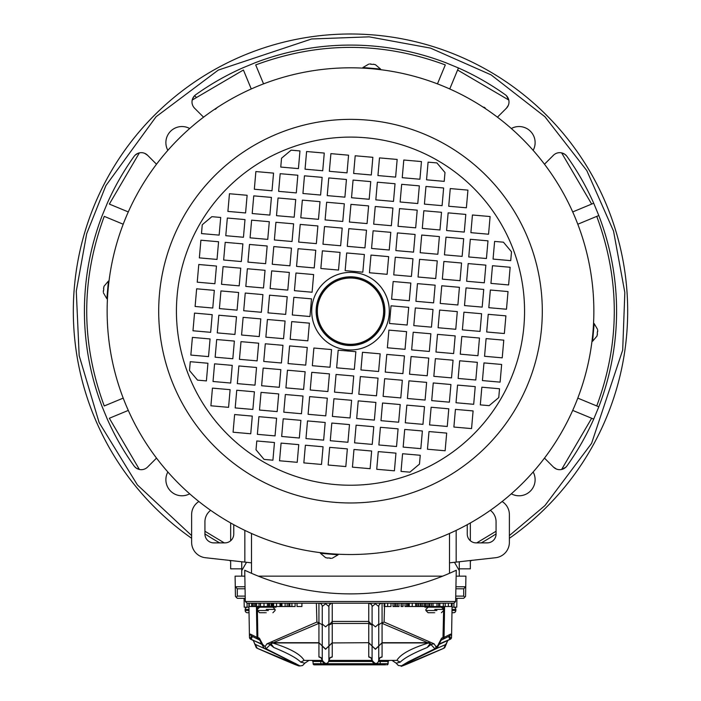 <?xml version="1.0" encoding="UTF-8"?>
<svg xmlns="http://www.w3.org/2000/svg" width="701" height="701" viewBox="0 0 701 701"><rect width="100%" height="100%" fill="white"/><g stroke="black" fill="none" stroke-linecap="round" stroke-linejoin="round"><path stroke-width="1.05" d="M546.491 507.156A277.175 277.175 0 0 1 509.382 538.289A277.175 277.175 0 0 0 546.491 115.174A277.175 277.175 0 0 0 154.509 115.174A277.175 277.175 0 0 0 191.627 538.289A277.175 277.175 0 0 1 154.509 115.174M156.516 164.218L147.56 155.263A8.868 8.868 0 0 0 134.075 156.376A266.082 266.082 0 0 0 107.297 203.229L102.206 215.522A266.082 266.082 0 0 0 102.206 406.817L107.297 419.11A266.082 266.082 0 0 0 134.075 465.963A8.868 8.868 0 0 0 147.56 467.076L156.516 458.112M497.447 117.181L506.402 108.226A8.868 8.868 0 0 0 505.298 94.74A266.082 266.082 0 0 0 458.445 67.962L446.151 62.871A266.082 266.082 0 0 0 254.857 62.871L242.564 67.962A266.082 266.082 0 0 0 195.71 94.74A8.868 8.868 0 0 0 194.598 108.226L203.553 117.181M193.125 97.623L192.205 100.05L243.413 70.012L251.265 88.966L243.413 70.012M511.318 493.811A16.079 16.079 0 0 0 533.146 471.992M189.682 128.52A16.079 16.079 0 0 0 167.854 150.347M533.146 150.347A16.079 16.079 0 0 0 511.318 128.52M565.707 467.339L561.615 469.468L565.917 467.138M481.307 542.881A266.082 266.082 0 0 0 496.071 533.899M204.929 533.899A266.082 266.082 0 0 0 219.702 542.881M544.484 458.112L553.448 467.076A8.868 8.868 0 0 0 566.934 465.963A266.082 266.082 0 0 0 593.712 419.11L598.803 406.817A266.082 266.082 0 0 0 598.803 215.522L593.712 203.229A266.082 266.082 0 0 0 566.934 156.376A8.868 8.868 0 0 0 553.448 155.263L544.484 164.218M167.854 471.992A16.079 16.079 0 0 0 189.682 493.811M134.478 466.48L136.301 468.137L139.385 469.46L109.338 418.26L128.301 410.409L109.338 418.26M104.247 405.967L123.21 398.115L104.247 405.967C80.878 342.771 80.878 279.568 104.247 216.364L123.21 224.224L104.247 216.364M109.338 204.079L128.301 211.93L109.338 204.079L139.385 152.871M138.123 153.247L136.967 153.791M255.699 64.921L263.55 83.875L255.699 64.921C318.902 41.543 382.106 41.543 445.301 64.921L437.45 83.875L445.301 64.921M449.744 88.966L458.445 67.962L449.744 88.966M506.674 95.967L508.795 100.05L506.472 95.748M566.531 155.859L564.699 154.202M564.682 154.185L561.615 152.871L591.662 204.079M577.799 224.224L598.803 215.522L577.799 224.224M593.712 203.229L572.708 211.93M598.803 406.817L577.799 398.115L598.803 406.817M572.708 410.409L593.712 419.11L572.708 410.409M229.139 560.353A277.175 277.175 0 0 0 230.655 561.089A277.175 277.175 0 0 1 229.139 560.353M470.353 561.089A277.175 277.175 0 0 0 471.869 560.353A277.175 277.175 0 0 1 470.353 561.089M139.341 469.451L136.327 468.154M136.274 468.119L135.416 467.444M192.609 98.727L194.598 95.686L196.105 97.185M135.013 155.263L138.053 153.274M561.659 152.879L564.673 154.185M564.734 154.22L565.584 154.886M383.762 311.165A33.262 33.262 0 0 1 350.5 344.428A33.262 33.262 0 0 1 317.238 311.165A33.262 33.262 0 0 1 350.5 277.911A33.262 33.262 0 0 1 383.762 311.165M383.649 311.165A33.149 33.149 0 0 1 350.5 344.314A33.149 33.149 0 0 1 317.351 311.165A33.149 33.149 0 0 1 350.5 278.017A33.149 33.149 0 0 1 383.649 311.165M338.092 554.815L338.127 554.377L320.453 552.826L320.418 553.264L338.092 554.815L332.221 558.241M330.005 558.233L329.128 557.97A10.576 10.576 0 0 1 328.69 557.926L327.788 558.031L328.69 557.926A10.576 10.576 0 0 0 329.128 557.97L331.328 558.346L329.996 558.32M327.788 558.127L325.597 557.654L327.788 558.031M106.859 298.757L107.297 298.792L108.848 281.119L108.401 281.083L106.859 298.757L103.433 292.895M103.441 290.67L103.704 289.802A10.576 10.576 0 0 1 103.739 289.355L103.634 288.453L103.739 289.355A10.576 10.576 0 0 0 103.704 289.802L103.327 291.993L103.354 290.661M103.546 288.453L104.011 286.262L103.634 288.453M362.916 67.524L362.873 67.962L380.547 69.513L380.59 69.066L362.916 67.524L368.779 64.098M371.004 64.106L371.872 64.369A10.576 10.576 0 0 1 372.31 64.404L373.212 64.299L372.31 64.404A10.576 10.576 0 0 0 371.872 64.369L369.681 63.993L371.013 64.019M373.221 64.212L375.403 64.676L373.212 64.299M594.15 323.582L593.703 323.547L592.161 341.212L592.599 341.256L594.15 323.582L597.576 329.444M597.559 331.669L597.305 332.537A10.576 10.576 0 0 1 597.261 332.984L597.366 333.878L597.261 332.984A10.576 10.576 0 0 0 597.305 332.537L597.681 330.346L597.655 331.678M597.462 333.886L596.989 336.068L597.366 333.878M244.842 576.143L235.089 576.143L235.273 586.755L245.026 586.755L244.842 576.143M442.673 576.143L258.327 576.143M455.974 586.755L465.736 586.755L465.92 576.143L456.158 576.143M276.08 606.523L276.063 607.189L256.47 607.189L256.461 606.523L256.96 637.384A2.217 2.199 116.4 0 0 258.003 639.242L256.987 637.402M248.934 607.189L244.22 607.189L244.071 598.321M245.385 601.519L455.624 601.519L456.263 570.237A248.347 248.347 0 0 1 244.737 570.237L245.289 601.423L247.059 603.193L453.941 603.193L453.88 607.189L456.78 607.189L452.075 607.189M444.53 607.189L444.005 637.419L444.539 606.523L444.53 607.189L424.937 607.189L424.929 606.523M465.736 586.755L465.56 596.455L464.807 597.208L463.703 596.104L463.703 588.787L465.736 586.755M236.193 597.208L235.44 596.455L235.273 586.755L237.306 588.787L237.306 596.104L236.193 597.208L237.306 598.321L245.227 598.321M257.381 610.729L257.845 637.419L259.423 638.217L262.7 644.412L265.057 646.629L266.906 643.833L316.905 622.041L316.37 603.193M438.896 644.342L438.309 644.412L441.577 638.217L442.997 637.507A2.217 1.262 63.5 0 1 442.611 639.452L441.201 640.162L438.896 644.342L436.618 646.611L435.584 648.732L434.918 648.749A2.217 1.367 88.7 0 0 435.943 646.629L436.618 646.611M442.997 637.507L443.619 610.729M384.534 606.523L384.095 622.041L434.094 643.833L435.943 646.629M455.773 598.321L463.703 598.321L464.807 597.208M237.306 588.787L245.061 588.787M453.941 603.193L455.624 601.519M455.939 588.787L463.703 588.787M258.012 637.507A2.217 1.262 116.5 0 0 258.389 639.452L257.004 637.419L257.845 637.419L258.389 639.452L251.414 635.947L258.003 639.242M316.905 622.041L318.937 622.803L318.937 603.193A3.33 3.33 0 0 1 322.258 606.523L322.258 624.845L318.937 622.803M265.057 646.629L266.082 648.74L300.081 665.932L302.578 665.547L304.839 663.172L300.738 662.138C296.952 658.186 287.98 653.314 273.811 647.505L271.068 643.904A2.217 1.945 -169.8 0 1 270.104 644.053L272.181 642.528L273.294 642.703L318.937 623.355A4.434 2.602 -113 0 1 317.851 622.514M266.906 643.833L270.104 644.053L270.192 644.683L266.091 648.749L264.224 648.434L261.85 644.385L250.178 638.83L251.414 635.947L251.861 636.201M270.078 644.578L269.561 644.289M262.7 644.412L262.113 644.342L262.7 644.412M262.104 644.403L264.224 648.434L296.251 663.9M259.423 638.217A2.217 1.262 116.5 0 0 259.808 640.162L262.113 644.342M262.113 644.324L262.7 644.368M259.808 640.162L258.389 639.452L259.808 640.162L261.85 644.385M434.094 643.833L431.439 644.289M401.638 665.748L408.376 661.691L434.918 648.749L430.922 644.578M428.828 642.528A2.217 0.622 93 0 1 428.53 642.957L427.706 642.703L428.828 642.528L430.896 644.053A2.217 1.945 -10.2 0 1 429.932 643.904L427.189 647.505C413.134 653.244 404.162 658.116 400.262 662.138L396.161 663.172L392.052 660.403M384.095 622.041L383.149 622.514A4.434 2.602 113 0 1 382.071 623.355L427.706 642.703L382.071 642.703L378.742 646.05L378.742 606.523L375.421 603.798L372.091 606.523L372.091 625.169L368.761 621.437L332.239 621.437L328.909 625.169L328.909 606.523L325.588 603.798L322.258 606.435M371.118 604.174L368.761 603.193A3.33 3.33 0 0 1 372.091 606.523L372.091 623.995L375.421 626.834L378.742 623.995L378.742 606.523A3.33 3.33 0 0 1 382.071 603.193L382.071 622.803L383.149 622.514M450.62 634.107L449.595 635.947L442.611 639.452L443.155 637.419L444.005 637.419L442.936 639.277L444.022 637.402L450.62 634.107L451.567 636.228L452.136 603.193M463.703 596.104L455.816 596.104M245.192 596.104L237.306 596.104M443.304 603.193L443.304 606.523L451.435 606.523L451.435 603.193L438.633 603.193L438.633 606.523L439.842 606.523L439.842 603.193M429.906 603.193L428.758 603.193L428.758 606.523L429.906 606.523L429.906 603.193L431.501 603.193L431.501 606.523L437.003 606.523L437.003 603.193M384.814 603.193L384.13 603.193L384.13 606.523L384.814 606.523L384.814 603.193L391 603.193L391 606.523L387.557 606.523L387.784 603.193M412.223 606.523L418.471 606.523L418.471 603.193L409.279 603.193L409.279 606.523L412.223 606.523L412.223 603.193M409.261 603.193L407.816 603.193L407.816 606.523L409.261 606.523M401.086 603.193L401.086 606.523L403.066 606.523L403.066 603.193L402.067 603.193M397.274 603.193L395.828 603.193L395.828 606.523L397.274 606.523L397.274 603.193M285.114 603.193L281.942 603.193L281.942 606.523L285.114 606.523L285.114 603.193L287.173 603.193L287.173 606.523L285.114 606.523M263.997 603.193L260.527 603.193L260.527 606.523L263.997 606.523L263.997 603.193L267.388 603.193L267.388 606.523L268.597 606.523L268.597 603.193M291.923 603.193L289.863 603.193L289.863 606.523L291.923 606.523L291.923 603.193L295.103 603.193L295.103 606.523L291.923 606.523M267.782 606.523L268.781 606.523L268.781 603.193L267.782 603.193M273.53 603.193L272.339 603.193L272.339 606.523L273.53 606.523M276.545 606.523L281.005 606.523L281.005 603.193L273.6 603.193L273.6 606.523L276.545 606.523L276.545 603.193M425.638 603.193L424.429 603.193L424.429 606.523L425.638 606.523L425.638 603.193L427.137 603.193L427.137 606.523L425.638 606.523M421.283 603.193L420.092 603.193L420.092 606.523L421.283 606.523L421.283 603.193L422.799 603.193L422.799 606.523L421.283 606.523M248.864 603.193L249.442 636.228L250.38 634.107L256.96 637.384L256.426 606.523M258.038 639.259L256.987 637.411L258.24 639.382M249.46 637.314L249.442 636.228L249.46 637.314A2.217 2.217 -1 0 0 250.529 639.172A4.434 4.434 0 0 0 250.984 639.408L249.46 637.314A2.217 2.191 179 0 0 250.529 639.128L250.45 639.023M328.909 623.995L328.909 625.169L332.239 623.461L332.239 603.193A3.33 3.33 0 0 0 328.909 606.523L328.909 623.995L325.588 626.834L322.258 623.995L322.258 646.05L318.937 642.703L318.937 623.355L319.481 622.891M272.181 642.528A2.217 0.622 87 0 0 272.479 642.957C289.96 648.39 300.519 654.208 304.146 660.403L300.738 662.138M271.068 643.904L273.294 642.703L318.937 642.703L325.588 649.065L328.909 646.05L328.909 625.169M273.811 647.505L270.192 644.683M263.988 648.311L255.252 644.385L257.293 648.32L299.362 665.748M254.849 644.368L255.401 644.359L254.849 644.368L253.429 640.644L256.259 647.68L257.293 648.32C286.656 661.227 300.641 667.072 299.248 665.836L265.416 648.732M256.706 647.978L253.227 640.451M447.773 640.451L446.151 644.368L437.012 648.311M445.608 644.359L446.151 644.368L445.608 644.359M451.383 638.024L451.567 636.228M430.808 644.683L427.189 647.505M378.742 660.403L396.862 660.403C400.481 654.208 411.04 648.399 428.53 642.957L429.932 643.904M382.071 622.803L381.528 622.891L382.071 623.355L382.071 642.931L427.706 642.931M381.528 622.891L378.742 624.845L378.742 623.995M451.549 637.314A2.217 2.217 -179 0 1 450.48 639.172L451.549 637.288A2.217 2.191 1 0 1 450.48 639.128L447.913 640.381L443.715 648.32L444.749 647.68L446.151 644.368M442.76 639.373L444.022 637.402A2.217 2.199 -116.4 0 1 442.997 639.242L444.013 637.411M445.205 606.523L445.205 603.193M448.386 606.523L448.386 603.193M433.025 603.193L433.025 606.523M429.906 606.523L431.501 606.523M439.842 606.523L443.304 606.523M249.258 603.193L249.258 606.523L251.641 606.523L251.641 603.193M252.789 603.193L252.789 606.523L254.13 606.523L254.13 603.193M254.13 606.523L255.462 606.523L255.462 603.193M256.636 603.193L256.636 606.523L259.002 606.523L259.002 603.193M384.814 606.523L387.557 606.523M416.464 606.523L416.464 603.193M406.624 603.193L406.624 606.523L405.003 606.523L405.003 603.193M406.624 606.523L407.816 606.523M402.891 603.193L402.891 606.523L401.261 606.523L401.261 603.193M398.974 603.193L398.974 606.523L397.344 606.523L397.344 603.193M394.637 603.193L394.637 606.523L393.016 606.523L393.016 603.193M394.637 606.523L395.828 606.523M408.832 606.523L408.832 603.193L408.832 606.523L409.279 606.523M415.684 606.523L415.684 603.193M288.803 603.193L288.803 606.523L287.173 606.523M271.129 603.193L271.129 606.523L269.499 606.523L269.499 603.193M263.997 606.523L267.388 606.523M297.031 603.193L297.031 606.523L301.903 606.523L301.903 603.193M260.351 603.193L260.527 606.523M281.04 603.193L281.04 606.523L281.846 606.523L281.846 603.193M272.207 603.193L272.207 606.523L271.129 606.523M273.153 606.523L273.153 603.193L273.153 606.523L273.6 606.523M280.006 606.523L280.006 603.193M417.892 606.523L417.892 603.193M418.164 606.523L418.164 603.193M322.258 623.995L322.258 606.523M332.239 603.193L331.477 603.289M331.012 603.43L329.146 605.296M329.084 605.454L328.944 606.085M372.065 606.085L371.863 605.313M371.854 605.296L371.162 604.218M250.38 634.107L251.414 635.947M249.591 637.963L250.178 638.83M255.891 638.208L259.913 640.223M304.146 660.403L322.267 660.403M444.303 647.978L447.921 640.381A4.434 2.979 -114.8 0 1 447.913 640.381L439.15 644.412L441.577 638.217M450.559 639.023L449.919 639.382L448.57 636.49M441.087 640.223L445.117 638.208M438.896 644.403L436.784 648.434L409.174 661.613L401.761 665.836L443.715 648.32C411.837 662.243 397.853 668.088 401.761 665.836L398.405 665.538L396.161 663.172M396.862 660.403L400.262 662.138M451.549 637.235L450.48 639.172L447.921 640.381M442.997 639.242L449.595 635.947L450.831 638.83M451.435 606.523L451.698 603.193M451.698 606.523L451.795 603.193M437.003 606.523L438.633 606.523M251.641 606.523L252.789 606.523M255.462 606.523L256.636 606.523M288.803 606.523L289.863 606.523M260.351 606.523L259.002 606.523M269.727 606.523L268.781 606.523M269.272 603.193L269.272 606.523M422.799 606.523L424.429 606.523M427.137 606.523L428.758 606.523M420.092 606.523L418.471 606.523M372.091 623.995L372.091 646.05L375.421 649.065L382.071 642.931L382.071 656.995L379.802 657.871M250.52 639.093L251.089 639.382L252.43 636.49M250.984 639.408L261.841 643.974M328.909 660.403L372.091 660.403M371.031 657.871L368.761 656.995L368.761 642.931L372.091 646.05L372.091 660.263A3.33 3.277 0 0 0 368.761 656.995M330.127 657.731L328.909 660.263L328.909 646.05L332.239 642.931L332.239 656.995L329.969 657.871M321.207 657.871L318.937 656.995L318.937 642.931L273.294 642.931M444.714 638.409L449.595 635.947M439.168 643.974L450.48 639.093M368.761 603.193L368.761 623.461L372.091 625.169M318.937 656.995A3.33 3.277 0 0 1 322.258 660.263L322.258 646.05L325.588 649.292L332.239 642.703L332.239 623.461L368.761 623.461L368.761 642.703L332.239 642.931L368.761 642.703L375.421 649.292L378.742 646.05L378.742 660.263A3.33 3.277 180 0 1 382.071 656.995M313.005 661.455A1.113 1.113 -90 0 0 311.901 660.403L313.005 661.455L313.128 663.733L313.005 661.455L320.804 661.455L320.804 660.403M313.128 663.733L314.232 664.837A1.113 1.113 -90 0 1 313.128 663.733L388.1 663.733L388.223 661.455A1.113 1.113 90 0 1 389.327 660.403L388.03 661.455A1.113 1.113 90 0 1 389.134 660.403A1.113 1.113 90 0 0 388.03 661.455L378.522 661.455M314.232 664.837L385.62 664.837M388.1 663.733A1.113 1.113 90 0 1 386.996 664.837L388.1 663.733L388.223 661.455M387.907 663.733A1.113 1.113 90 0 1 386.803 664.837A1.113 1.113 90 0 0 387.907 663.733L388.03 661.455M346.942 664.837L341.483 664.837M341.448 664.837L338.82 664.837M323.625 664.837L333.878 664.837M265.329 612.735L264.005 612.735M263.471 612.735L259.589 612.735L257.372 610.518L268.387 610.518M266.24 612.735C258.345 612.735 258.345 612.735 266.24 612.735C274.144 612.735 274.144 612.735 266.24 612.735C274.144 612.735 274.144 612.735 266.24 612.735M249.03 612.735L247.392 612.735A2.217 2.217 0 0 1 245.175 610.518L245.175 609.406A2.217 2.217 0 0 1 247.392 607.189M433.849 612.735L432.526 612.735M431.991 612.735L428.109 612.735L425.893 610.518L436.916 610.518M434.76 612.735C426.865 612.735 426.865 612.735 434.76 612.735C442.664 612.735 442.664 612.735 434.76 612.735C442.664 612.735 442.664 612.735 434.76 612.735M451.97 612.735L453.608 612.735A2.217 2.217 0 0 0 455.825 610.518L455.825 609.406A2.217 2.217 0 0 0 453.608 607.189M485.521 108.699A2.217 2.217 0 0 0 483.41 107.165L483.41 107.165M592.932 332.379A243.361 243.361 0 0 1 329.295 553.597A243.361 243.361 0 0 1 108.068 289.96A243.361 243.361 0 0 1 371.714 68.733A243.361 243.361 0 0 1 592.932 332.379A243.361 243.361 0 0 0 371.714 68.733A243.361 243.361 0 0 0 108.068 289.96M541.575 327.884A191.802 191.802 0 0 1 333.781 502.24A191.802 191.802 0 0 1 159.425 294.455A191.802 191.802 0 0 1 367.219 120.09A191.802 191.802 0 0 1 541.575 327.884M523.901 326.342A174.067 174.067 0 0 1 335.332 484.566A174.067 174.067 0 0 1 177.099 295.997A174.067 174.067 0 0 1 365.677 137.764A174.067 174.067 0 0 1 523.901 326.342M311.849 307.783A38.8 38.8 0 0 0 347.118 349.825A38.8 38.8 0 0 0 389.16 314.547A38.8 38.8 0 0 0 353.882 272.514A38.8 38.8 0 0 0 311.849 307.783M384.744 314.162A34.367 34.367 0 0 1 347.503 345.409A34.367 34.367 0 0 1 316.265 308.168A34.367 34.367 0 0 1 353.497 276.93A34.367 34.367 0 0 1 384.744 314.162M230.655 522.964L230.655 540.751M230.655 560.528L230.655 568.826L241.74 568.826M459.269 568.826L470.353 568.826L470.353 560.528M470.353 540.751L470.353 522.964M316.16 311.165A34.34 34.34 0 0 1 350.5 276.825A34.34 34.34 0 0 1 384.84 311.165A34.34 34.34 0 0 1 350.5 345.505A34.34 34.34 0 0 1 316.16 311.165M345.812 466.568L347.354 448.894L329.68 447.352L328.138 465.017L345.812 466.568M408.709 307.353L391.035 305.811L389.493 323.485L407.158 325.027L408.709 307.353M505.903 315.862L488.229 314.311L486.687 331.985L504.352 333.536L505.903 315.862M481.605 313.733L463.931 312.19L462.388 329.864L480.054 331.407L481.605 313.733M457.306 311.612L439.632 310.061L438.09 327.735L455.755 329.277L457.306 311.612M433.008 309.483L415.334 307.941L413.792 325.606L431.457 327.157L433.008 309.483M196.648 288.803L195.106 306.477L212.771 308.019L214.322 290.354L196.648 288.803M220.946 290.933L219.404 308.598L237.069 310.149L238.62 292.475L220.946 290.933M347.933 442.27L349.484 424.596L331.81 423.053L330.267 440.719L347.933 442.27M350.062 417.971L351.604 400.297L333.939 398.755L332.388 416.42L350.062 417.971M352.191 393.673L353.733 375.999L336.059 374.457L334.517 392.122L352.191 393.673M354.312 369.374L355.863 351.7L338.189 350.158L336.638 367.823L354.312 369.374M353.646 173.436L371.32 174.987L372.862 157.313L355.197 155.771L353.646 173.436M351.525 197.735L369.19 199.286L370.741 181.612L353.067 180.069L351.525 197.735M349.396 222.033L367.07 223.584L368.612 205.91L350.947 204.368L349.396 222.033M347.267 246.331L364.941 247.882L366.492 230.208L348.818 228.666L347.267 246.331M245.245 293.053L243.703 310.727L261.368 312.269L262.919 294.604L245.245 293.053M269.543 295.182L268.001 312.856L285.666 314.399L287.217 296.725L269.543 295.182M293.842 297.312L292.299 314.977L309.965 316.528L311.516 298.854L293.842 297.312M346.688 252.965L345.146 270.63L362.82 272.181L364.362 254.507L346.688 252.965M213.025 381.493L230.699 383.044L232.241 365.37L214.567 363.828L213.025 381.493M215.146 357.195L232.82 358.746L234.371 341.072L216.697 339.529L215.146 357.195M233.074 432.219L250.739 433.761L252.29 416.096L234.616 414.545L233.074 432.219M257.372 434.348L275.037 435.891L276.588 418.217L258.914 416.674L257.372 434.348M303.84 462.897L321.514 464.439L323.056 446.774L305.382 445.223L303.84 462.897M279.541 460.767L297.215 462.318L298.757 444.644L281.083 443.102L279.541 460.767M305.969 438.598L323.634 440.14L325.185 422.475L307.511 420.924L305.969 438.598M308.089 414.3L325.763 415.842L327.306 398.177L309.64 396.626L308.089 414.3M237.324 383.622L254.998 385.164L256.54 367.499L238.866 365.948L237.324 383.622M261.622 385.752L279.296 387.294L280.838 369.62L263.164 368.078L261.622 385.752M285.92 387.872L303.594 389.423L305.137 371.749L287.463 370.207L285.92 387.872M239.444 359.324L257.118 360.866L258.669 343.201L240.995 341.65L239.444 359.324M310.219 390.001L327.893 391.544L329.435 373.878L311.761 372.327L310.219 390.001M235.194 407.921L252.868 409.463L254.41 391.798L236.745 390.247L235.194 407.921M259.493 410.05L277.167 411.592L278.709 393.918L261.044 392.376L259.493 410.05M283.791 412.17L301.465 413.721L303.007 396.047L285.342 394.505L283.791 412.17M192.977 330.776L210.65 332.318L212.193 314.653L194.528 313.102L192.977 330.776M387.364 347.784L405.038 349.326L406.58 331.652L388.906 330.11L387.364 347.784M475.804 380.003L477.355 362.329L459.681 360.787L458.13 378.452L475.804 380.003M402.909 373.624L404.459 355.95L386.786 354.408L385.235 372.082L402.909 373.624M400.788 397.923L402.33 380.249L384.656 378.706L383.114 396.38L400.788 397.923M398.659 422.221L400.201 404.547L382.536 403.005L380.985 420.679L398.659 422.221M427.207 375.754L428.758 358.08L411.084 356.537L409.533 374.203L427.207 375.754M425.086 400.052L426.629 382.378L408.955 380.836L407.412 398.501L425.086 400.052M217.275 332.896L234.949 334.447L236.491 316.773L218.826 315.231L217.275 332.896M241.573 335.025L259.247 336.568L260.79 318.902L243.124 317.351L241.573 335.025M265.872 337.155L283.546 338.697L285.088 321.023L267.423 319.481L265.872 337.155M290.17 339.275L307.844 340.826L309.386 323.152L291.721 321.61L290.17 339.275M210.896 405.791L228.57 407.342L230.112 389.668L212.447 388.126L210.896 405.791M190.847 355.074L208.521 356.616L210.072 338.951L192.398 337.4L190.847 355.074M274.459 442.515L256.785 440.973L256.014 449.805L264.075 459.418L272.917 460.189L274.459 442.515M207.943 363.249L190.269 361.698L189.498 370.531L197.559 380.144L206.401 380.915L207.943 363.249M223.076 266.634L221.525 284.299L239.199 285.85L240.741 268.176L223.076 266.634M200.898 240.206L199.356 257.88L217.03 259.423L218.572 241.757L200.898 240.206M198.777 264.505L197.226 282.179L214.9 283.721L216.443 266.056L198.777 264.505M227.326 218.037L225.783 235.702L243.449 237.253L245 219.579L227.326 218.037M247.374 268.755L245.823 286.429L263.497 287.971L265.039 270.306L247.374 268.755M271.673 270.884L270.122 288.558L287.796 290.1L289.338 272.426L271.673 270.884M253.753 195.859L252.202 213.533L269.876 215.084L271.418 197.41L253.753 195.859M251.624 220.158L250.073 237.832L267.747 239.383L269.298 221.709L251.624 220.158M225.196 242.336L223.654 260.001L241.328 261.552L242.87 243.878L225.196 242.336M298.091 248.715L296.549 266.38L314.223 267.931L315.765 250.257L298.091 248.715M300.221 224.416L298.67 242.082L316.344 243.633L317.895 225.959L300.221 224.416M302.35 200.118L300.799 217.783L318.473 219.334L320.015 201.66L302.35 200.118M249.495 244.456L247.952 262.13L265.626 263.672L267.169 246.007L249.495 244.456M278.052 197.989L276.501 215.663L294.175 217.205L295.717 199.531L278.052 197.989M275.922 222.287L274.371 239.961L292.045 241.503L293.596 223.829L275.922 222.287M273.793 246.586L272.251 264.259L289.925 265.802L291.467 248.128L273.793 246.586M313.89 348.029L312.339 365.703L330.013 367.245L331.564 349.58L313.89 348.029M281.671 436.469L299.336 438.02L300.887 420.346L283.213 418.804L281.671 436.469M288.041 363.574L305.715 365.125L307.266 347.451L289.592 345.908L288.041 363.574M263.742 361.453L281.416 362.995L282.967 345.321L265.293 343.779L263.742 361.453M330.898 153.642L329.347 171.316L347.021 172.858L348.563 155.193L330.898 153.642M328.769 177.94L327.227 195.614L344.892 197.156L346.443 179.491L328.769 177.94M326.648 202.239L325.098 219.912L342.771 221.455L344.314 203.789L326.648 202.239M324.519 226.537L322.968 244.211L340.642 245.753L342.193 228.088L324.519 226.537M255.874 171.561L254.332 189.235L271.997 190.786L273.548 173.112L255.874 171.561M280.172 173.69L278.63 191.364L296.295 192.906L297.846 175.232L280.172 173.69M304.471 175.82L302.928 193.485L320.594 195.036L322.145 177.362L304.471 175.82M229.455 193.739L227.904 211.404L245.578 212.955L247.12 195.281L229.455 193.739M322.39 250.835L320.848 268.509L338.522 270.051L340.064 252.386L322.39 250.835M298.424 168.608L299.967 150.934L291.134 150.163L281.53 158.224L280.75 167.066L298.424 168.608M219.15 235.124L220.701 217.459L211.86 216.679L202.256 224.741L201.485 233.582L219.15 235.124M306.6 151.521L305.049 169.186L322.723 170.737L324.265 153.063L306.6 151.521M374.36 420.101L375.902 402.427L358.237 400.876L356.686 418.55L374.36 420.101M376.49 395.802L378.032 378.128L360.358 376.577L358.816 394.251L376.49 395.802M378.61 371.504L380.161 353.83L362.487 352.279L360.936 369.953L378.61 371.504M402.576 453.731L401.033 471.396L409.866 472.167L419.478 464.106L420.25 455.273L402.576 453.731M372.231 444.399L373.782 426.725L356.108 425.174L354.566 442.848L372.231 444.399M370.11 468.697L371.653 451.023L353.979 449.472L352.437 467.146L370.11 468.697M500.102 382.133L501.653 364.459L483.979 362.908L482.428 380.582L500.102 382.133M477.933 355.705L479.475 338.031L461.801 336.489L460.259 354.163L477.933 355.705M453.635 353.576L455.177 335.91L437.503 334.359L435.961 352.033L453.635 353.576M429.336 351.455L430.878 333.781L413.204 332.239L411.662 349.904L429.336 351.455M422.957 424.35L424.499 406.676L406.834 405.134L405.283 422.799L422.957 424.35M451.505 377.874L453.056 360.209L435.382 358.658L433.831 376.332L451.505 377.874M449.385 402.172L450.927 384.507L433.253 382.956L431.711 400.63L449.385 402.172M447.256 426.471L448.798 408.806L431.133 407.255L429.582 424.929L447.256 426.471M420.828 448.649L422.379 430.975L404.705 429.433L403.163 447.098L420.828 448.649M445.126 450.769L446.677 433.104L429.003 431.553L427.461 449.227L445.126 450.769M394.409 470.818L395.951 453.144L378.277 451.602L376.735 469.276L394.409 470.818M481.85 387.206L480.308 404.88L489.14 405.651L498.753 397.59L499.524 388.757L481.85 387.206M396.529 446.519L398.08 428.846L380.406 427.303L378.864 444.977L396.529 446.519M471.554 428.6L473.096 410.926L455.431 409.384L453.88 427.049L471.554 428.6M473.683 404.302L475.225 386.628L457.551 385.086L456.009 402.751L473.683 404.302M502.231 357.834L503.774 340.16L486.1 338.609L484.557 356.283L502.231 357.834M313.636 274.555L295.971 273.013L294.42 290.678L312.094 292.229L313.636 274.555M395.04 183.741L377.366 182.19L375.824 199.864L393.489 201.415L395.04 183.741M421.459 161.563L403.794 160.021L402.243 177.695L419.917 179.237L421.459 161.563M397.16 159.442L379.495 157.891L377.944 175.565L395.618 177.116L397.16 159.442M443.637 187.991L425.963 186.448L424.42 204.114L442.086 205.665L443.637 187.991M392.91 208.039L375.245 206.488L373.694 224.162L391.368 225.713L392.91 208.039M390.79 232.338L373.116 230.787L371.565 248.461L389.239 250.012L390.79 232.338M465.806 214.418L448.141 212.867L446.59 230.541L464.264 232.084L465.806 214.418M441.507 212.289L423.842 210.747L422.291 228.412L439.965 229.963L441.507 212.289M419.338 185.861L401.664 184.319L400.122 201.993L417.787 203.535L419.338 185.861M412.959 258.757L395.285 257.214L393.743 274.888L411.417 276.431L412.959 258.757M437.258 260.886L419.584 259.344L418.041 277.009L435.715 278.56L437.258 260.886M461.556 263.015L443.882 261.464L442.34 279.138L460.014 280.68L461.556 263.015M417.209 210.16L399.544 208.618L397.993 226.292L415.667 227.834L417.209 210.16M463.685 238.717L446.011 237.166L444.46 254.84L462.134 256.382L463.685 238.717M439.387 236.588L421.713 235.045L420.162 252.71L437.836 254.261L439.387 236.588M415.088 234.458L397.414 232.916L395.863 250.59L413.537 252.132L415.088 234.458M508.023 291.563L490.358 290.012L488.807 307.686L506.481 309.237L508.023 291.563M483.725 289.434L466.06 287.892L464.509 305.566L482.183 307.108L483.725 289.434M459.427 287.314L441.761 285.763L440.21 303.437L457.884 304.979L459.427 287.314M435.128 285.184L417.463 283.642L415.912 301.307L433.586 302.858L435.128 285.184M490.104 216.539L472.439 214.997L470.888 232.671L488.562 234.213L490.104 216.539M487.984 240.837L470.31 239.295L468.759 256.969L486.433 258.511L487.984 240.837M485.854 265.136L468.18 263.594L466.638 281.267L484.312 282.81L485.854 265.136M467.935 190.12L450.261 188.569L448.719 206.243L466.384 207.785L467.935 190.12M410.83 283.055L393.165 281.513L391.614 299.187L409.288 300.729L410.83 283.055M493.057 259.09L510.731 260.641L511.502 251.799L503.441 242.195L494.608 241.416L493.057 259.09M426.541 179.815L444.215 181.366L444.986 172.525L436.925 162.921L428.092 162.15L426.541 179.815M510.153 267.265L492.479 265.714L490.937 283.388L508.611 284.939L510.153 267.265M387.118 274.31L388.661 256.636L370.987 255.085L369.445 272.759L387.118 274.31M467.252 524.698L467.252 534.013A8.868 8.868 0 0 0 476.119 542.881L487.204 542.881A8.868 8.868 0 0 0 496.071 534.013L496.071 521.816A14.414 14.414 0 0 0 490.358 510.328M502.126 501.513A15.518 15.518 0 0 1 509.382 514.648L509.382 542.294A15.518 15.518 0 0 1 495.572 557.724L449.507 562.842L449.507 533.479M198.874 501.513A15.518 15.518 0 0 0 191.627 514.648L191.627 542.294A15.518 15.518 0 0 0 205.437 557.724L251.493 562.842L251.493 573.295M233.757 524.698L233.757 534.013A8.868 8.868 0 0 1 224.89 542.881L213.796 542.881A8.868 8.868 0 0 1 204.929 534.013L204.929 521.816A14.414 14.414 0 0 1 210.65 510.328M241.74 576.143L241.74 561.755M241.74 570.605L246.542 562.29L241.74 570.605M454.467 562.29L459.269 570.605L454.467 562.29M459.269 561.755L459.269 576.143M251.493 533.479L251.493 562.842M449.507 573.295L449.507 562.842M244.842 530.394L244.842 562.106M456.158 530.394L456.158 562.106M191.627 535.573L137.396 484.917L99.104 422.51L79.169 355.635L76.278 291.152L86.67 233.766L105.886 185.625L156.078 116.743L218.291 70.082L311.621 38.976L369.147 36.846L430.563 48.124L491.086 74.867L544.922 116.743L586.798 170.588L613.541 231.111L624.828 292.527L622.698 350.053L591.583 443.374L544.922 505.587L509.382 535.573M496.071 531.253L476.733 542.881M224.276 542.881L204.929 531.253M457.595 70.012L508.795 100.05M596.753 216.364C620.131 279.568 620.131 342.771 596.753 405.967M591.662 418.26L561.615 469.468M257.32 607.189L257.372 610.15M247.12 607.189L247.067 603.193M443.637 610.15L443.68 607.189M444.583 606.523L444.048 637.384M325.588 603.193L325.588 603.798M375.421 603.193L375.421 603.798M328.909 660.263A3.33 3.277 180 0 1 325.588 663.54A3.33 3.277 0 0 1 322.258 660.263C325.579 664.627 327.796 664.627 328.909 660.263A3.33 3.277 180 0 1 332.239 656.995M380.17 660.403L380.179 664.837M372.31 661.455L328.69 661.455M322.478 661.455L320.804 661.455L320.813 664.837M370.873 657.731L372.091 660.263A3.33 3.277 0 0 0 375.421 663.54A3.33 3.277 180 0 0 378.742 660.263L379.96 657.731M266.24 609.406L275.107 609.406L266.24 609.406M265.758 610.518L257.372 610.518L257.372 609.406L259.589 607.189M245.175 609.406L248.969 609.406M245.175 610.518L248.995 610.518M434.76 609.406L443.637 609.406L434.76 609.406M434.278 610.518L425.893 610.518L425.893 609.406L428.109 607.189M452.031 609.406L455.825 609.406M452.014 610.518L455.825 610.518M553.448 467.076L556.322 468.995M147.56 155.263L144.686 153.344M506.402 108.226L508.33 105.352M320.418 553.264L325.597 557.663M108.401 281.083L104.011 286.262M380.59 69.066L375.403 64.676M592.599 341.256L596.998 336.068M456.78 607.189L456.938 598.321M441.201 640.162L442.611 639.452M258.266 639.391L255.935 638.234M304.839 663.172L308.948 660.403M253.087 640.381L250.529 639.172M445.074 638.234L442.743 639.391M439.15 644.385L436.784 648.434L404.757 663.9M251.852 636.193L256.286 638.409M450.48 639.172L450.024 639.408M322.258 660.263L321.04 657.731M372.091 660.263C375.403 664.627 377.629 664.627 378.742 660.263M272.891 612.735L275.107 610.518L275.107 609.406L272.891 607.189M441.411 612.735L443.637 610.518L443.637 609.406L441.411 607.189M215.373 109.312L217.59 107.165L215.373 109.312"/></g></svg>
